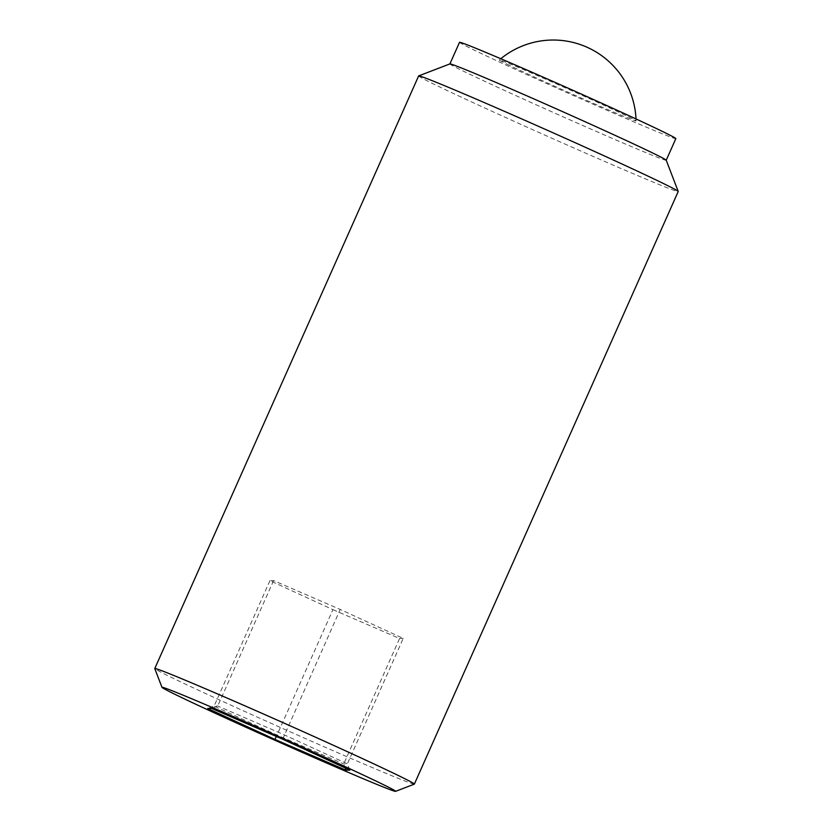 <?xml version="1.0" encoding="UTF-8"?>
<svg xmlns="http://www.w3.org/2000/svg" width="833" height="833" viewBox="0 0 833 833"><rect width="100%" height="100%" fill="white"/><g stroke="black" fill="none" stroke-linecap="round" stroke-linejoin="round"><path stroke-width="0.62" stroke-dasharray="4.17 3.12" d="M506.839 64.11A74.876 1.437 -156 0 0 583.798 99.169A74.876 1.437 -156 0 0 636.089 120.91A74.876 1.437 -156 0 0 568.262 89.152A74.876 1.437 -156 0 0 499.279 59.997A74.876 1.437 -156 0 0 506.839 64.11M349.891 770.109L347.371 763.851L284.376 734.883L217.725 706.009L214.081 706.113L277.077 735.081L343.727 763.955L347.371 763.851L403.224 638.411L340.218 609.444L273.578 580.57L269.934 580.663L332.929 609.641L276.379 736.466M282.689 739.204L340.218 609.444M332.929 609.641L399.569 638.505L343.727 763.955L345.174 767.932M399.569 638.505L403.224 638.411M273.578 580.57L217.725 706.009L211.603 708.404M269.934 580.663L214.081 706.113L207.709 708.508M459.524 42.306A118.401 2.27 -156 0 0 471.488 48.793A118.401 2.27 -156 0 0 592.68 104.01A118.401 2.27 -156 0 0 675.844 138.622M449.935 63.902A118.401 2.27 -156 0 0 449.893 63.933A118.401 2.27 -156 0 0 461.857 70.42A118.401 2.27 -156 0 0 583.048 125.637A118.401 2.27 -156 0 0 666.213 160.248A118.401 2.27 -156 0 0 666.213 160.196M414.324 784.155A142.079 2.728 24 0 1 313.354 742.047A142.079 2.728 24 0 1 169.141 676.323A142.079 2.728 24 0 1 154.782 668.607M418.635 75.938A142.079 2.728 -156 0 0 432.993 83.717A142.079 2.728 -156 0 0 578.414 149.971A142.079 2.728 -156 0 0 678.218 191.507M636.089 120.91A82.873 82.873 0 0 0 636.016 118.952M500.789 58.737A82.873 82.873 0 0 0 499.279 59.997"/><path stroke-width="1.25" d="M276.379 736.466L274.911 739.412L207.709 708.508L211.603 708.404L282.689 739.204L349.891 770.109L345.997 770.213L345.174 767.932M345.997 770.213L274.911 739.412M382.691 784.311A127.865 2.457 24 0 1 395.571 791.35A127.865 2.457 24 0 1 277.805 741.547A127.865 2.457 24 0 1 161.987 687.35A127.865 2.457 24 0 1 250.712 724.2A127.865 2.457 24 0 1 382.691 784.311M666.223 160.228L675.844 138.622A118.401 2.27 -156 0 0 568.606 88.392A118.401 2.27 -156 0 0 459.524 42.306L449.903 63.922M414.365 784.113L678.218 191.507A142.079 2.728 -156 0 0 678.218 191.455L666.213 160.196A118.401 2.27 -156 0 0 558.974 110.018A118.401 2.27 -156 0 0 449.935 63.902L418.676 75.897A142.079 2.728 -156 0 0 418.635 75.938L154.782 668.545A142.079 2.728 24 0 1 254.586 710.08A142.079 2.728 24 0 1 400.007 776.335A142.079 2.728 24 0 1 414.365 784.113A142.079 2.728 24 0 1 414.324 784.155L395.571 791.35M161.987 687.35L154.782 668.607A142.079 2.728 24 0 1 154.782 668.545M678.218 191.455A142.079 2.728 -156 0 0 549.53 131.229A142.079 2.728 -156 0 0 418.676 75.897M636.016 118.952A82.873 82.873 0 0 0 500.789 58.737"/></g></svg>
